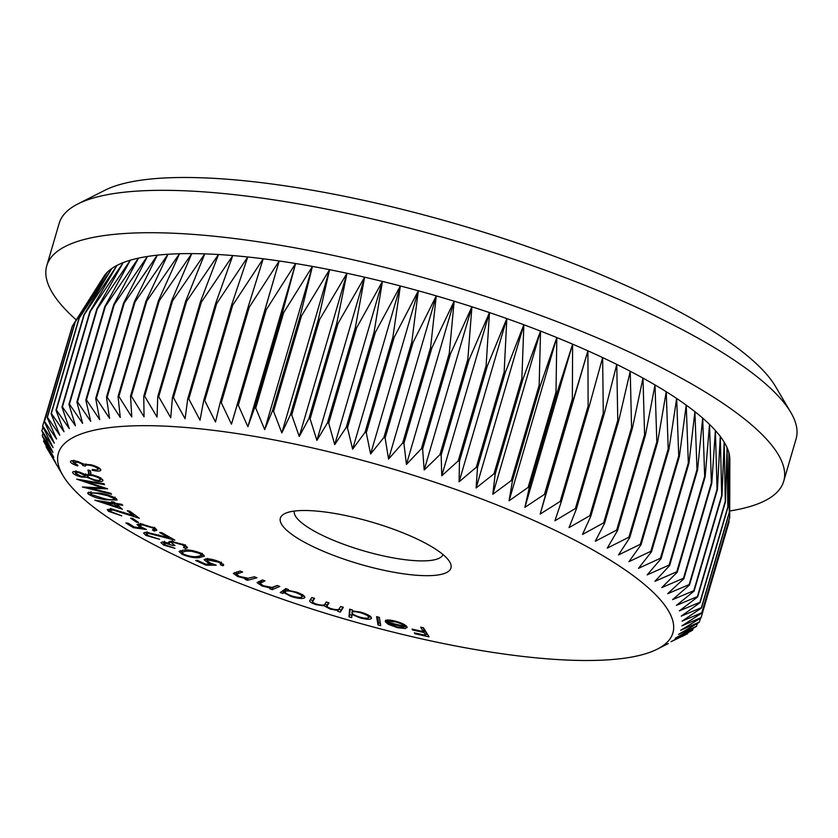 <?xml version="1.0" encoding="UTF-8"?>
<svg xmlns="http://www.w3.org/2000/svg" width="838" height="838" viewBox="0 0 838 838"><rect width="100%" height="100%" fill="white"/><g stroke="black" fill="none" stroke-linecap="round" stroke-linejoin="round"><path stroke-width="1.26" d="M420.425 540.615A88.859 21.861 16.3 0 1 449.702 561.889A88.859 21.861 16.3 0 1 408.892 574.512A88.859 21.861 16.3 0 1 310.877 545.569A88.859 21.861 16.3 0 1 284.721 513.642A88.859 21.861 16.3 0 1 420.425 540.615M294.316 511.065A77.463 19.065 -163.7 0 0 320.996 534.654A77.463 19.065 -163.7 0 0 397.317 558.59A77.463 19.065 -163.7 0 0 442.998 554.547M562.968 534.162A320.106 78.762 -163.7 0 0 209.877 429.904A320.106 78.762 -163.7 0 0 62.86 475.376A320.106 78.762 -163.7 0 0 168.333 552.012A320.106 78.762 -163.7 0 0 657.212 649.178A320.106 78.762 -163.7 0 0 562.968 534.162M44.351 421.703L72.236 326.328A342.889 84.366 -163.7 0 1 72.393 326.034L104.279 275.838L75.064 322.148A342.889 84.366 -163.7 0 1 75.294 321.886L107.515 272.025L78.95 318.314A342.889 84.366 -163.7 0 1 79.254 318.073L111.758 268.548L83.894 314.826A342.889 84.366 -163.7 0 1 84.261 314.606L116.985 265.405L89.855 311.705A342.889 84.366 -163.7 0 1 90.284 311.516L123.186 262.619L96.831 308.96A342.889 84.366 -163.7 0 1 97.334 308.793L130.351 260.199L104.792 306.603A342.889 84.366 -163.7 0 1 105.358 306.457L138.438 258.146L113.717 304.634A342.889 84.366 -163.7 0 1 114.345 304.519L147.425 256.47L123.574 303.063A342.889 84.366 -163.7 0 1 124.265 302.968L157.282 255.171L134.331 301.889A342.889 84.366 -163.7 0 1 135.086 301.827L167.988 254.26L145.959 301.125A342.889 84.366 -163.7 0 1 146.765 301.093L179.5 253.736L158.413 300.769A342.889 84.366 -163.7 0 1 159.272 300.758L191.776 253.61L171.654 300.821A342.889 84.366 -163.7 0 1 172.565 300.842L204.786 253.872L185.638 301.292A342.889 84.366 -163.7 0 1 186.591 301.334L218.477 254.522L200.313 302.162A342.889 84.366 -163.7 0 1 201.319 302.235L232.807 255.559L215.649 303.44A342.889 84.366 -163.7 0 1 216.696 303.545L247.744 256.983L231.581 305.126A342.889 84.366 -163.7 0 1 232.671 305.252L263.216 258.795L248.069 307.2A342.889 84.366 -163.7 0 1 249.179 307.357L279.19 260.974L265.038 309.662A342.889 84.366 -163.7 0 1 266.191 309.851L295.605 263.52L282.458 312.511A342.889 84.366 -163.7 0 1 283.632 312.721L312.417 266.421L300.255 315.737A342.889 84.366 -163.7 0 1 301.46 315.957L329.554 269.679L318.377 319.309A342.889 84.366 -163.7 0 1 319.603 319.561L346.984 273.272L336.761 323.248A342.889 84.366 -163.7 0 1 337.997 323.52L364.624 277.189L355.354 327.511A342.889 84.366 -163.7 0 1 356.611 327.805L382.432 281.421L374.094 332.099A342.889 84.366 -163.7 0 1 375.351 332.414L400.355 285.957L392.917 337.002A342.889 84.366 -163.7 0 1 394.174 337.337L418.319 290.776L411.762 342.187A342.889 84.366 -163.7 0 1 413.019 342.543L436.273 295.866L430.564 347.655A342.889 84.366 -163.7 0 1 431.821 348.021L454.154 301.209L449.273 353.374A342.889 84.366 -163.7 0 1 450.519 353.762L471.92 306.792L467.814 359.334A342.889 84.366 -163.7 0 1 469.05 359.743L489.486 312.584L486.134 365.515A342.889 84.366 -163.7 0 1 487.349 365.934L506.822 318.587L504.172 371.894A342.889 84.366 -163.7 0 1 505.366 372.323L523.855 324.756L521.875 378.451A342.889 84.366 -163.7 0 1 523.038 378.891L540.531 331.094L539.169 385.166A342.889 84.366 -163.7 0 1 540.311 385.616L556.809 337.567L556.013 392.006A342.889 84.366 -163.7 0 1 557.123 392.477L572.616 344.156L572.354 398.972A342.889 84.366 -163.7 0 1 573.422 399.443L587.909 350.839L588.129 406.021A342.889 84.366 -163.7 0 1 589.156 406.493L602.637 357.606L603.287 413.144A342.889 84.366 -163.7 0 1 604.271 413.616L616.768 364.415L617.774 420.299L589.889 515.684L569.044 527.615L576.376 509.001A342.889 84.366 16.3 0 0 575.392 508.519L554.913 520.807L561.261 501.878A342.889 84.366 16.3 0 0 560.234 501.407L540.185 514.05L545.538 494.818A342.889 84.366 16.3 0 0 544.459 494.347L524.892 507.357L529.239 487.852A342.889 84.366 16.3 0 0 528.129 487.391L509.085 500.768L512.416 480.991A342.889 84.366 16.3 0 0 511.285 480.541L492.807 494.294L495.153 474.277A342.889 84.366 16.3 0 0 493.98 473.826L476.131 487.967L477.471 467.709A342.889 84.366 16.3 0 0 476.288 467.269L459.098 481.787L459.454 461.309A342.889 84.366 16.3 0 0 458.239 460.89L441.762 475.795L441.155 455.118A342.889 84.366 16.3 0 0 439.919 454.709L424.196 469.992L422.624 449.147A342.889 84.366 16.3 0 0 421.378 448.749L406.43 464.42L403.926 443.407A342.889 84.366 16.3 0 0 402.68 443.03L388.549 459.077L385.134 437.918A342.889 84.366 16.3 0 0 383.867 437.562L370.595 453.987L366.29 432.712A342.889 84.366 16.3 0 0 365.022 432.377L352.63 449.158L347.466 427.799A342.889 84.366 16.3 0 0 346.209 427.474L334.708 444.632L328.716 423.19A342.889 84.366 16.3 0 0 327.469 422.886L316.9 440.39L310.112 418.895A342.889 84.366 16.3 0 0 308.876 418.623L299.26 436.472L291.708 414.946A342.889 84.366 16.3 0 0 290.482 414.695L281.83 432.879L273.565 411.343A342.889 84.366 16.3 0 0 272.36 411.112L264.693 429.622L255.747 408.096A342.889 84.366 16.3 0 0 254.563 407.897L247.88 426.72L238.296 405.225A342.889 84.366 16.3 0 0 237.154 405.047L231.466 424.175L221.295 402.732A342.889 84.366 16.3 0 0 220.174 402.586L215.492 421.996L204.776 400.627A342.889 84.366 16.3 0 0 203.697 400.501L200.02 420.194L188.801 398.919A342.889 84.366 16.3 0 0 187.754 398.825L185.083 418.77L173.435 397.621A342.889 84.366 16.3 0 0 172.429 397.547L170.753 417.722L158.707 396.72A342.889 84.366 16.3 0 0 157.743 396.667L157.062 417.073L144.67 396.227A342.889 84.366 16.3 0 0 143.759 396.206L144.052 416.811L131.377 396.144A342.889 84.366 16.3 0 0 130.519 396.154L131.776 416.947L118.87 396.468A342.889 84.366 16.3 0 0 118.064 396.5L120.263 417.46L107.191 397.202A342.889 84.366 16.3 0 0 106.447 397.264L109.558 418.372L96.38 398.343A342.889 84.366 16.3 0 0 95.689 398.438L99.701 419.67L86.461 399.894A342.889 84.366 16.3 0 0 85.822 400.009L90.703 421.346L77.473 401.842A342.889 84.366 16.3 0 0 76.897 401.978L82.627 423.4L69.439 404.178A342.889 84.366 16.3 0 0 68.936 404.345L75.462 425.819L62.4 406.891A342.889 84.366 16.3 0 0 61.96 407.09L69.261 428.606L56.366 409.992A342.889 84.366 16.3 0 0 55.999 410.211L64.034 431.748L51.359 413.448A342.889 84.366 16.3 0 0 51.066 413.689L59.791 435.226L47.399 417.261A342.889 84.366 16.3 0 0 47.179 417.534L56.555 439.039L44.508 421.42A342.889 84.366 16.3 0 0 44.351 421.703L54.334 443.166L42.675 425.903A342.889 84.366 16.3 0 0 42.591 426.207L53.129 447.607L41.91 430.701A342.889 84.366 16.3 0 0 41.9 431.025L52.951 452.331L42.235 435.791A342.889 84.366 16.3 0 0 42.288 436.137L53.8 457.328L43.618 441.165A342.889 84.366 16.3 0 0 43.754 441.532L55.675 462.586L46.09 446.801A342.889 84.366 16.3 0 0 46.289 447.188L62.86 475.376M77.955 203.906L104.907 190.257A361.115 88.849 16.3 0 1 656.426 299.878A361.115 88.849 16.3 0 1 775.412 386.328L790.758 412.338A383.898 94.453 -163.7 0 0 664.272 320.43A383.898 94.453 -163.7 0 0 77.955 203.906A383.898 94.453 -163.7 0 0 59.163 223.39L46.76 265.782A383.898 94.453 -163.7 0 0 76.268 319.917M729.709 510.981A383.898 94.453 -163.7 0 0 783.708 481.274A383.898 94.453 -163.7 0 0 651.87 362.823A383.898 94.453 -163.7 0 0 270.737 243.701A383.898 94.453 -163.7 0 0 46.76 265.782M89.907 488.177L110.878 493.331L111.527 494.231L82.386 487.004L102.655 487.905L76.708 479.147L103.922 483.715L104.582 484.636L85.088 481.326L107.631 488.847L89.907 488.177L90.179 487.255M98.999 493.037C106.468 494.158 112.334 496.138 116.587 498.966L117.09 500.045L105.672 499.762C98.266 498.694 92.431 496.745 88.158 493.928L87.655 492.849L98.999 493.037M113.057 510.007L110.113 510.478L110.962 511.662L121.72 515.862L108.5 511.306L107.233 509.609L111.632 508.97L133.787 515.642L127.24 510.782L129.66 511.075L139.297 518.24L113.057 510.007L113.287 509.232M132.624 518.408L138.521 522.409L136.531 522.21L130.634 518.209L132.624 518.408M146.388 529.511L133.399 527.689L125.868 522.985L128.057 523.142L134.248 527.008L141.36 527.992L136.971 524.567L140.889 523.823L154.988 528.181L156.863 530.265L154.171 531.051L152.39 529.941L154.035 529.448L152.757 527.961L142.586 524.934L139.883 525.436L141.433 527.102L146.388 529.511M148.316 533.324L146.43 533.858L148.085 535.555L159.629 539.326L145.938 535.419L143.539 533.041L146.399 532.256L168.564 537.64L159.649 532.57L161.724 532.643L174.828 540.101L148.316 533.324L148.577 532.455M164.96 543.055L163.808 543.422L165.641 545.098L174.964 548.303L163.714 545.119L160.917 542.563L162.782 541.903L169.527 543.286L168.731 541.966L170.889 541.212L184.465 544.899L187.544 547.685L185.575 548.576L183.512 547.497L184.737 546.648L182.506 544.91L173.12 542.291L171.56 542.835L174.974 545.559L173.152 545.58L164.96 543.055L165.222 542.134M185.355 544.742L185.146 545.276M183.941 550.095C188.498 549.508 194.248 550.587 201.193 553.31L204.409 556.16L199.371 557.563C194.929 558.202 189.262 557.165 182.349 554.473L179.06 551.54L183.941 550.095M340.678 606.492L343.381 607.33L340.322 612.107L337.63 611.269L338.154 610.441L330.308 609.132L324.358 605.905L315.842 604.627C310.647 602.742 308.74 601.234 310.133 600.092L311.809 597.494L314.575 598.353L312.647 601.495L313.527 598.845L312.909 600.961C311.684 601.736 312.972 602.815 316.774 604.198C322.232 605.549 325.008 605.434 325.102 603.873L326.296 602.009L328.999 602.847L327.124 605.916L328.056 603.171L327.438 605.298C326.045 606.094 327.291 607.225 331.188 608.692C336.426 610.012 339.16 609.949 339.39 608.514L340.678 606.492M309.882 600.637L310.133 600.092M371.527 618.119C370.784 619.711 367.054 619.649 360.33 617.962L351.95 614.443L351.709 617.596L349.017 616.841L349.603 609.174L352.295 609.928L352.222 610.871L360.853 612.159C367.557 614.223 371.119 616.213 371.527 618.119L371.485 618.318M420.645 627.18L423.452 627.798L429.077 636.849L414.904 633.727L414.349 632.837L425.714 635.34L423.955 632.512L412.589 630.008L412.034 629.118L423.4 631.622L420.645 627.18M407.09 627.013L405.424 628.542L397.474 627.683L388.35 624.352L385.208 621.639L404.272 626.279C403.371 624.698 400.396 623.21 395.337 621.838L387.837 621.377L385.396 620.455C387.041 619.732 390.183 619.931 394.824 621.042C401.685 622.854 405.77 624.844 407.09 627.013L407.142 627.61M376.597 616.653L379.352 617.365L380.735 625.63L377.99 624.907L376.597 616.653M283.852 592.707L282.815 593.43L280.217 592.529L285.81 588.601L288.419 589.502L287.455 590.172L296.809 592.246C303.126 594.624 305.65 596.53 304.393 597.965C302.026 599.013 297.511 598.468 290.849 596.352L283.852 592.707L284.47 590.581L283.443 591.303L282.815 593.43M304.802 597.463L304.728 596.824M262.65 580.022L260.513 581.153L259.895 583.279L263.404 585.793L272.025 587.396L277.231 585.479L279.798 586.443L272.214 589.659L269.647 588.695L271.009 588.119L261.99 585.982L257.077 582.651L262.42 579.938L264.976 580.891L259.843 583.416L260.44 581.415M236.84 571.925L236.253 573.925L239.207 576.376L248.069 578.251L254.427 576.785L256.899 577.78L247.493 580.305L245.021 579.309L246.707 578.859L237.594 576.471L233.31 573.391L240.181 571.034L242.632 572.019L236.065 574.177L236.735 571.956M220.352 564.676C221.473 564.173 220.729 563.304 218.121 562.068L208.212 560.014L207.007 560.559L210.202 563L216.183 565.2L206.064 565.2L195.704 560.528L197.213 560.339L205.739 564.173L211.27 564.163L208.159 562.937L204.084 559.7L205.823 558.904C209.668 558.632 214.319 559.648 219.755 561.952L223.746 565.126L222.803 565.776L220.352 564.676L221.525 562.12M116.712 504.371L122.432 509.253L94.841 500.223L113.025 502.978L111.569 501.742L114.062 502.119L115.518 503.355L121.583 504.277L122.777 505.293L116.712 504.371L116.943 503.575M72.927 471.825L72.686 472.674C72.393 471.302 74.582 471.092 79.233 472.035L85.843 474.727L92.672 474.905L98.79 476.958L102.823 479.975C103.378 481.661 100.874 481.923 95.312 480.782L86.88 477.251L81.223 477.021C76.373 475.649 73.535 474.203 72.686 472.674L72.634 472.203M102.823 479.975L102.906 480.708M90.378 470.6L90.986 473.627L88.598 473.009L87.98 469.982L90.378 470.6M70.476 461.382L70.392 461.665C70.717 460.46 73.241 460.418 77.965 461.549L83.852 464.158L91.552 464.87C97.407 466.661 100.487 468.39 100.801 470.055C100.434 471.375 97.575 471.417 92.222 470.202L92.253 469.458L96.349 470.024L97.994 469.259C97.868 468.128 95.783 466.944 91.751 465.687C87.309 464.692 85.172 464.849 85.329 466.169L82.679 465.436C82.847 464.503 81.255 463.466 77.913 462.325L73.21 462.44L77.777 465.174L77.745 465.949C73.157 464.409 70.706 462.985 70.392 461.665L70.423 461.497M73.859 460.198L73.21 462.44M46.3 446.057L46.09 446.801M44.11 439.51L43.618 441.165M43 433.162L42.235 435.791M42.989 427.024L41.91 430.701M42.675 425.903L71.408 329.145M617.774 420.299A342.889 84.366 -163.7 0 1 618.716 420.781L630.228 371.255A326.946 80.438 -163.7 0 0 616.768 364.415A326.946 80.438 -163.7 0 0 602.637 357.606A326.946 80.438 -163.7 0 0 587.909 350.839A326.946 80.438 -163.7 0 0 572.616 344.156A326.946 80.438 -163.7 0 0 556.809 337.567A326.946 80.438 -163.7 0 0 540.531 331.094A326.946 80.438 -163.7 0 0 523.855 324.756A326.946 80.438 -163.7 0 0 506.822 318.587A326.946 80.438 -163.7 0 0 489.486 312.584A326.946 80.438 -163.7 0 0 471.92 306.792A326.946 80.438 -163.7 0 0 454.154 301.209A326.946 80.438 -163.7 0 0 436.273 295.866A326.946 80.438 -163.7 0 0 418.319 290.776A326.946 80.438 -163.7 0 0 400.355 285.957A326.946 80.438 -163.7 0 0 382.432 281.421A326.946 80.438 -163.7 0 0 364.624 277.189A326.946 80.438 -163.7 0 0 346.984 273.272A326.946 80.438 -163.7 0 0 329.554 269.679A326.946 80.438 -163.7 0 0 312.417 266.421A326.946 80.438 -163.7 0 0 295.605 263.52A326.946 80.438 -163.7 0 0 279.19 260.974A326.946 80.438 -163.7 0 0 263.216 258.795A326.946 80.438 -163.7 0 0 247.744 256.983A326.946 80.438 -163.7 0 0 232.807 255.559A326.946 80.438 -163.7 0 0 218.477 254.522A326.946 80.438 -163.7 0 0 204.786 253.872A326.946 80.438 -163.7 0 0 191.776 253.61A326.946 80.438 -163.7 0 0 179.5 253.736A326.946 80.438 -163.7 0 0 167.988 254.26A326.946 80.438 -163.7 0 0 157.282 255.171A326.946 80.438 -163.7 0 0 147.425 256.47A326.946 80.438 -163.7 0 0 138.438 258.146A326.946 80.438 -163.7 0 0 130.351 260.199A326.946 80.438 -163.7 0 0 123.186 262.619A326.946 80.438 -163.7 0 0 116.985 265.405A326.946 80.438 -163.7 0 0 111.758 268.548A326.946 80.438 -163.7 0 0 107.515 272.025A326.946 80.438 -163.7 0 0 104.279 275.838A326.946 80.438 -163.7 0 0 103.828 276.509L93.133 293.342M72.393 326.034L44.508 421.42M75.064 322.148L47.179 417.534M75.294 321.886L47.399 417.261M78.95 318.314L51.066 413.689M79.254 318.073L51.359 413.448M83.894 314.826L55.999 410.211M84.261 314.606L56.366 409.992M89.855 311.705L61.96 407.09M90.284 311.516L62.4 406.891M96.831 308.96L68.936 404.345M97.334 308.793L69.439 404.178M104.792 306.603L76.897 401.978M105.358 306.457L77.473 401.842M113.717 304.634L85.822 400.009M114.345 304.519L86.461 399.894M123.574 303.063L95.689 398.438M124.265 302.968L96.38 398.343M134.331 301.889L106.447 397.264M135.086 301.827L107.191 397.202M145.959 301.125L118.064 396.5M146.765 301.093L118.87 396.468M158.413 300.769L130.519 396.154M159.272 300.758L131.377 396.144M171.654 300.821L143.759 396.206M172.565 300.842L144.67 396.227M185.638 301.292L157.743 396.667M186.591 301.334L158.707 396.72M200.313 302.162L172.429 397.547M201.319 302.235L173.435 397.621M215.649 303.44L187.754 398.825M216.696 303.545L188.801 398.919M231.581 305.126L203.697 400.501M232.671 305.252L204.776 400.627M248.069 307.2L220.174 402.586M249.179 307.357L221.295 402.732M265.038 309.662L237.154 405.047M266.191 309.851L238.296 405.225M282.458 312.511L254.563 407.897M283.632 312.721L255.747 408.096M300.255 315.737L272.36 411.112M301.46 315.957L273.565 411.343M318.377 319.309L290.482 414.695M319.603 319.561L291.708 414.946M336.761 323.248L308.876 418.623M337.997 323.52L310.112 418.895M355.354 327.511L327.469 422.886M356.611 327.805L328.716 423.19M374.094 332.099L346.209 427.474M375.351 332.414L347.466 427.799M392.917 337.002L365.022 432.377M394.174 337.337L366.29 432.712M411.762 342.187L383.867 437.562M413.019 342.543L385.134 437.918M430.564 347.655L402.68 443.03M431.821 348.021L403.926 443.407M449.273 353.374L421.378 448.749M450.519 353.762L422.624 449.147M467.814 359.334L439.919 454.709M469.05 359.743L441.155 455.118M486.134 365.515L458.239 460.89M487.349 365.934L459.454 461.309M504.172 371.894L476.288 467.269M505.366 372.323L477.471 467.709M521.875 378.451L493.98 473.826M523.038 378.891L495.153 474.277M539.169 385.166L511.285 480.541M540.311 385.616L512.416 480.991M556.013 392.006L528.129 487.391M557.123 392.477L529.239 487.852M572.354 398.972L544.459 494.347M573.422 399.443L545.538 494.818M588.129 406.021L560.234 501.407M589.156 406.493L561.261 501.878M603.287 413.144L575.392 508.519M604.271 413.616L576.376 509.001M589.889 515.684A342.889 84.366 16.3 0 1 590.832 516.156L618.716 420.781M632.449 427.967L642.987 378.106A326.946 80.438 -163.7 0 0 630.228 371.255L631.559 427.485L603.664 522.86A342.889 84.366 16.3 0 1 604.565 523.341L632.449 427.967A342.889 84.366 -163.7 0 0 631.559 427.485M645.428 435.142L655.012 384.935A326.946 80.438 -163.7 0 0 642.987 378.106L644.59 434.66L616.695 530.045A342.889 84.366 16.3 0 1 617.533 530.517L645.428 435.142A342.889 84.366 -163.7 0 0 644.59 434.66M657.6 442.286L666.241 391.734A326.946 80.438 -163.7 0 0 655.012 384.935L656.814 441.815L628.919 537.189A342.889 84.366 16.3 0 1 629.715 537.671L657.6 442.286A342.889 84.366 -163.7 0 0 656.814 441.815M668.934 449.388L676.664 398.469A326.946 80.438 -163.7 0 0 666.241 391.734L668.2 448.917L640.316 544.291A342.889 84.366 16.3 0 1 641.039 544.763L668.934 449.388A342.889 84.366 -163.7 0 0 668.2 448.917M679.388 456.406L686.228 405.121A326.946 80.438 -163.7 0 0 676.664 398.469L678.717 455.945L650.822 551.32A342.889 84.366 16.3 0 1 651.493 551.792L679.388 456.406A342.889 84.366 -163.7 0 0 678.717 455.945M688.93 463.341L694.912 411.678A326.946 80.438 -163.7 0 0 686.228 405.121L688.323 462.88L660.428 558.255A342.889 84.366 16.3 0 1 661.035 558.716L688.93 463.341A342.889 84.366 -163.7 0 0 688.323 462.88M697.53 470.139L702.684 418.11A326.946 80.438 -163.7 0 0 694.912 411.678L696.986 469.689L669.091 565.074A342.889 84.366 16.3 0 1 669.635 565.524L697.53 470.139A342.889 84.366 -163.7 0 0 696.986 469.689M705.156 476.801L709.514 424.395A326.946 80.438 -163.7 0 0 702.684 418.11L704.674 476.361L676.79 571.746A342.889 84.366 16.3 0 1 677.261 572.186L705.156 476.801A342.889 84.366 -163.7 0 0 704.674 476.361M711.787 483.306L715.39 430.502A326.946 80.438 -163.7 0 0 709.514 424.395L711.378 482.877L683.483 578.251A342.889 84.366 16.3 0 1 683.892 578.681L711.787 483.306A342.889 84.366 -163.7 0 0 711.378 482.877M717.401 489.622L720.282 436.441A326.946 80.438 -163.7 0 0 715.39 430.502L717.056 489.203L689.161 584.578A342.889 84.366 16.3 0 1 689.506 584.997L717.401 489.622A342.889 84.366 -163.7 0 0 717.056 489.203M721.979 495.729L724.179 442.16A326.946 80.438 -163.7 0 0 720.282 436.441L721.707 495.321L693.812 590.706A342.889 84.366 16.3 0 1 694.084 591.104L721.979 495.729A342.889 84.366 -163.7 0 0 721.707 495.321M725.499 501.606L727.07 447.67A326.946 80.438 -163.7 0 0 724.179 442.16L725.299 501.218L697.405 596.604A342.889 84.366 16.3 0 1 697.614 596.991L725.499 501.606A342.889 84.366 -163.7 0 0 725.299 501.218M727.96 507.241L728.945 452.929A326.946 80.438 -163.7 0 0 727.07 447.67L727.834 506.875L699.94 602.26A342.889 84.366 16.3 0 1 700.076 602.627L727.96 507.241A342.889 84.366 -163.7 0 0 727.834 506.875M729.353 512.615L729.793 457.925A326.946 80.438 -163.7 0 0 728.945 452.929L729.301 512.269L701.406 607.644A342.889 84.366 16.3 0 1 701.469 608L729.353 512.615A342.889 84.366 -163.7 0 0 729.301 512.269M729.741 500.684L729.846 459.57A326.946 80.438 -163.7 0 0 729.793 457.925L729.689 517.381L701.794 612.767A342.889 84.366 16.3 0 1 701.783 613.091L729.678 517.716A342.889 84.366 -163.7 0 0 729.689 517.381M729.029 519.927L728.997 522.2L701.113 617.575A342.889 84.366 16.3 0 1 701.029 617.889L728.913 522.514A342.889 84.366 -163.7 0 0 728.997 522.2M700.474 618.224L699.353 622.079A342.889 84.366 16.3 0 1 699.196 622.372L678.466 634.418L696.525 626.258A342.889 84.366 16.3 0 1 696.294 626.531L675.229 638.231L692.628 630.092A342.889 84.366 16.3 0 1 692.335 630.344L670.987 641.719L687.694 633.58A342.889 84.366 16.3 0 1 687.328 633.8L681.734 636.681M697.342 623.451L696.525 626.258M693.162 628.28L692.628 630.092M687.956 632.69L687.694 633.58M783.708 481.274L796.1 438.882A383.898 94.453 -163.7 0 0 790.758 412.338M699.353 622.079L680.686 630.291L701.029 617.889M701.113 617.575L681.891 625.86L701.783 613.091M701.794 612.767L682.069 621.136L701.469 608M701.406 607.644L681.221 616.129L700.076 602.627M699.94 602.26L679.346 610.871L697.614 596.991M697.405 596.604L676.455 605.371L694.084 591.104M693.812 590.706L672.558 599.641L689.506 584.997M689.161 584.578L667.666 593.713L683.892 578.681M683.483 578.251L661.79 587.595L677.261 572.186M676.79 571.746L654.96 581.31L669.635 565.524M669.091 565.074L647.187 574.878L661.035 558.716M660.428 558.255L638.504 568.332L651.493 551.792M650.822 551.32L628.94 561.67L641.039 544.763M640.316 544.291L618.517 554.934L629.715 537.671M628.919 537.189L607.288 548.136L617.533 530.517M616.695 530.045L595.263 541.306L604.565 523.341M603.664 522.86L582.504 534.455L590.832 516.156M587.909 350.839L540.185 514.05M572.616 344.156L524.892 507.357M556.809 337.567L509.085 500.768M540.531 331.094L492.807 494.294M523.855 324.756L476.131 487.967M506.822 318.587L459.098 481.787M489.486 312.584L441.762 475.795M471.92 306.792L424.196 469.992M454.154 301.209L406.43 464.42M436.273 295.866L388.549 459.077M418.319 290.776L370.595 453.987M400.355 285.957L352.63 449.158M382.432 281.421L334.708 444.632M364.624 277.189L316.9 440.39M346.984 273.272L299.26 436.472M329.554 269.679L281.83 432.879M312.417 266.421L264.693 429.622M295.605 263.52L247.88 426.72M279.19 260.974L231.466 424.175M427.453 634.24L426.123 633.947M415.114 633.004L414.904 633.727M423.955 632.512L424.583 630.396L426.343 633.224L425.714 635.34M424.583 630.396L423.808 630.218M412.799 629.286L412.589 630.008M422.886 627.683L424.018 629.506L423.4 631.622M395.515 621.209L395.337 621.838M388.224 620.026L387.837 621.377M406.639 626.3L405.424 628.542M406.053 626.426L404.377 626.52M397.662 627.023L397.474 627.683M388.675 623.263L388.35 624.352M404.702 624.802L404.272 626.279M404.262 626.918L388.476 623.063L397.139 626.897L402.282 627.61L404.262 626.918L404.848 624.897M388.643 622.477L388.476 623.063M380.337 623.242L378.608 622.791L377.99 624.907M378.608 622.791L377.624 616.915M351.887 615.354L349.635 614.725L349.017 616.841M349.635 614.725L350.054 609.299M370.993 616.967L368.835 617.156M360.518 617.302L360.33 617.962M352.243 613.437L351.95 614.443M351.908 612.609C352.19 614.086 354.945 615.626 360.162 617.208C365.326 618.507 368.196 618.549 368.772 617.334C368.406 615.846 365.651 614.317 360.518 612.735C355.291 611.405 352.421 611.363 351.908 612.609L352.568 610.336M360.707 612.128L360.518 612.735M342.763 607.141L340.322 612.107M340.94 609.991L338.636 609.268M338.468 609.362L338.154 610.441M335.001 609.551L334.812 610.2M330.497 608.472L330.308 609.132M327.229 605.56L325.071 603.926M324.861 604.219L324.358 605.905M316.041 603.957L315.842 604.627M312.773 601.056L310.584 599.39M313.967 598.164L313.527 598.845M283.443 591.303L282.437 590.958M287.717 589.261L287.455 590.172M304.267 596.185L302.109 596.394M291.037 595.692L290.849 596.352M285.297 591.293L284.47 590.581M286.847 588.957L285.779 589.669L285.486 591.387C284.47 592.487 286.418 593.953 291.341 595.797C296.463 597.421 299.931 597.829 301.753 597.033L302.654 594.561M286.104 589.261L285.486 591.387C287.245 590.549 290.713 590.968 295.887 592.623L296.076 592.005M301.753 597.033C302.654 595.912 300.706 594.446 295.887 592.623M277.472 585.573L272.842 587.543L272.214 589.659M271.208 587.438L271.009 588.119M262.189 585.312L261.99 585.982M260.031 582.745L258.355 581.666M248.09 578.251L247.493 580.305M246.896 578.23L246.707 578.859M237.803 575.758L237.594 576.471M236.274 573.475L234.724 572.511M206.368 564.173L206.064 565.2M211.459 563.524L211.27 564.163M208.4 562.089L208.159 562.937M207.164 560.025L205.499 558.946M223.296 564.1L222.803 565.776M218.341 561.345L218.121 562.068M208.536 558.894L208.212 560.014M203.791 554.924L201.728 555.301M199.748 556.285L199.371 557.563M182.621 553.53L182.349 554.473M181.961 551.823L180.254 550.629M183.983 554.327C189.482 556.359 193.913 557.092 197.265 556.526L201.696 555.426L199.496 553.373L191.556 551.247L186.099 551.121L181.815 552.326L183.983 554.327M186.424 550.021L186.099 551.121M191.776 550.461L191.556 551.247M199.706 552.651L199.496 553.373M164.038 544.019L163.714 545.119M163.986 542.815L162.572 541.914M170.124 541.254L169.527 543.286M186.769 546.355L185.575 548.576M186.193 546.449L185.041 545.852M182.747 544.082L182.506 544.91M173.382 541.4L173.12 542.291M173.424 544.669L173.152 545.58M171.664 542.479L169.957 541.83M146.587 533.324L145.938 535.419M146.556 533.303L145.005 532.287M168.847 536.687L168.564 537.64M133.692 526.662L133.399 527.689M141.591 527.196L141.36 527.992M140.04 524.892L139.496 524.567L138.878 526.693M139.496 524.567L138.438 523.823M155.994 528.883L154.8 528.935L154.171 531.051M153.008 527.092L152.757 527.961M142.837 524.033L142.586 524.934M136.814 521.246L136.531 522.21M110.27 509.944L109.118 509.19L108.5 511.306M134.143 514.406L133.787 515.642M113.308 502.004L113.025 502.978M117.749 507L114.219 503.994L103.346 502.35L117.749 507L118.158 505.597M114.628 502.591L114.219 503.994M103.577 501.543L103.346 502.35M116.21 498.631L114.565 498.694M105.881 499.029L105.672 499.762M90.577 493.09L89.111 492.116M88.671 492.189L88.158 493.928M90.713 494.357L104.802 498.84C111.129 500.202 114.23 500.087 114.104 498.505L107.285 495.572L99.973 493.97C93.709 492.66 90.63 492.796 90.713 494.357L91.028 491.55M100.183 493.247L99.973 493.97M107.484 494.902L107.285 495.572M114.408 497.479L114.418 499.207L115.036 497.081M102.844 487.255L102.655 487.905M85.308 480.593L85.088 481.326M102.393 479.294L100.298 479.346M95.532 480.038L95.312 480.782M87.896 475.387L86.88 477.251M87.508 475.125L85.403 475.429M81.433 476.277L81.223 477.021M75.567 472.517L74.048 471.48M79.463 472.862C76.457 472.276 75.127 472.443 75.483 473.386L80.888 476.162C83.926 476.749 85.361 476.592 85.204 475.691L79.463 472.862L79.683 472.14M76.059 470.841L75.483 473.386M85.539 474.538L85.853 473.899M93.081 475.775C89.341 475.031 87.571 475.209 87.791 476.309C88.545 477.597 90.965 478.802 95.05 479.933C98.863 480.708 100.55 480.499 100.11 479.315C99.46 478.058 97.124 476.885 93.081 475.775L93.29 475.062M88.367 473.795L87.791 476.309M100.539 477.849L100.162 479.807L100.79 477.691M90.504 471.228L89.216 470.893L88.598 473.009M89.216 470.893L89.09 470.265M73.388 461.78L71.838 460.774M100.193 468.882L98.098 468.945M92.431 469.5L92.222 470.202M91.95 464.985L91.751 465.687M85.989 463.927L85.329 466.169M83.182 463.707L82.679 465.436M78.133 461.591L77.913 462.325M261.98 580.305L261.362 582.42M238.662 571.443L238.139 573.223M158.791 534.927L158.592 535.597M123.72 512.259L123.521 512.929M657.212 649.178L668.357 643.542M207.007 560.559L207.625 558.443M181.815 552.326L182.433 550.21M201.696 555.426L202.314 553.3M171.56 542.835L172.188 540.72M163.808 543.422L164.426 541.306M146.43 533.858L147.048 531.732M154.035 529.448L154.653 527.332M139.883 525.436L140.501 523.31M110.113 510.478L110.731 508.362"/></g></svg>
